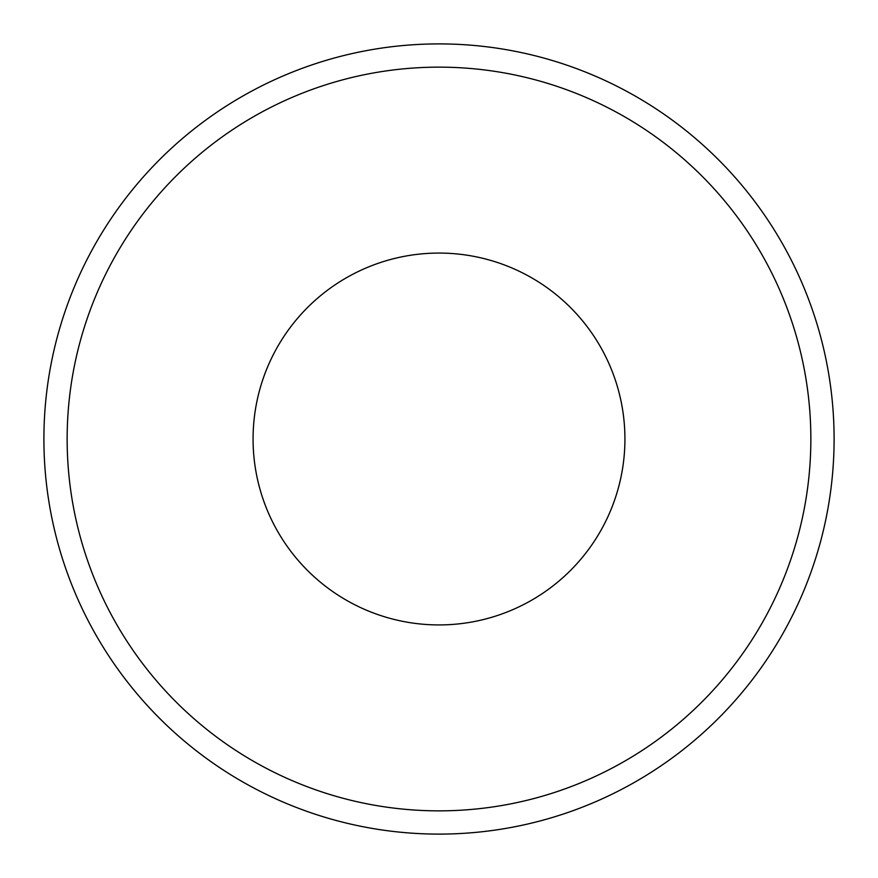 <?xml version="1.0" encoding="UTF-8"?>
<svg xmlns="http://www.w3.org/2000/svg" width="878" height="878" viewBox="0 0 878 878"><rect width="100%" height="100%" fill="white"/><g stroke="black" fill="none" stroke-linecap="round" stroke-linejoin="round"><path stroke-width="1.32" d="M834.1 439A395.1 395.1 0 0 1 439 834.1A395.1 395.1 0 0 1 43.9 439A395.1 395.1 0 0 1 439 43.9A395.1 395.1 0 0 1 834.1 439M810.855 439A371.855 371.855 0 0 1 439 810.855A371.855 371.855 0 0 1 67.145 439A371.855 371.855 0 0 1 439 67.145A371.855 371.855 0 0 1 810.855 439A371.855 371.855 0 0 1 439 810.855A371.855 371.855 0 0 1 67.145 439A371.855 371.855 0 0 1 439 67.145A371.855 371.855 0 0 1 810.855 439A371.855 371.855 0 0 1 439 810.855A371.855 371.855 0 0 1 67.145 439M439 253.073A185.927 185.927 0 0 1 624.927 439A185.927 185.927 0 0 1 439 624.927A185.927 185.927 0 0 1 253.073 439A185.927 185.927 0 0 1 439 253.073"/></g></svg>
